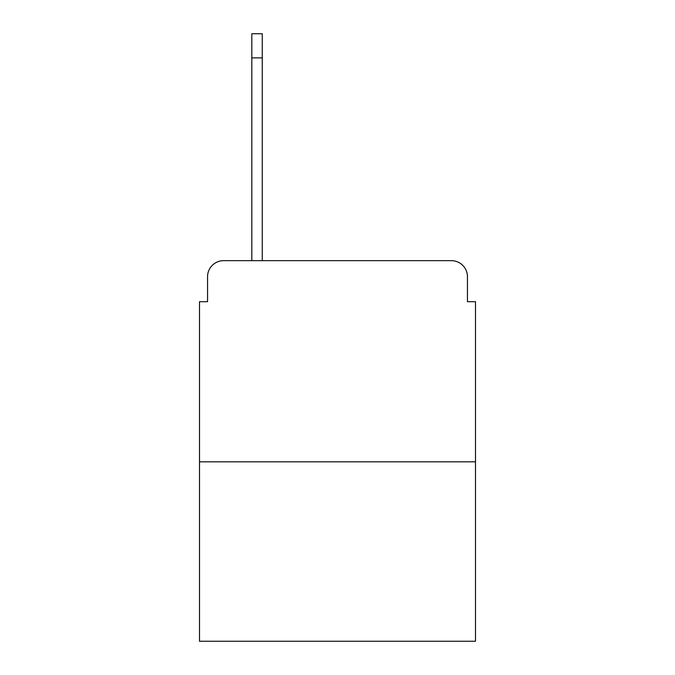 <?xml version="1.0" encoding="UTF-8"?>
<svg xmlns="http://www.w3.org/2000/svg" width="675" height="675" viewBox="0 0 675 675"><rect width="100%" height="100%" fill="white"/><g stroke="black" fill="none" stroke-linecap="round" stroke-linejoin="round"><path stroke-width="1.01" d="M207.554 276.75L207.554 301.691L207.554 276.75A16.09 16.09 0 0 1 223.644 260.66L251.809 260.66L251.809 33.75L262.263 33.75L262.263 260.66L274.742 260.66M475.495 461.818L199.505 461.818L199.505 641.25L475.495 641.25L475.495 301.691L467.446 301.691L467.446 276.75A16.09 16.09 0 0 0 451.356 260.66L223.644 260.66M199.505 461.818L199.505 301.691L207.554 301.691M400.258 260.66L451.356 260.66M467.446 301.691L467.446 276.75M251.809 57.89L262.263 57.89"/></g></svg>
